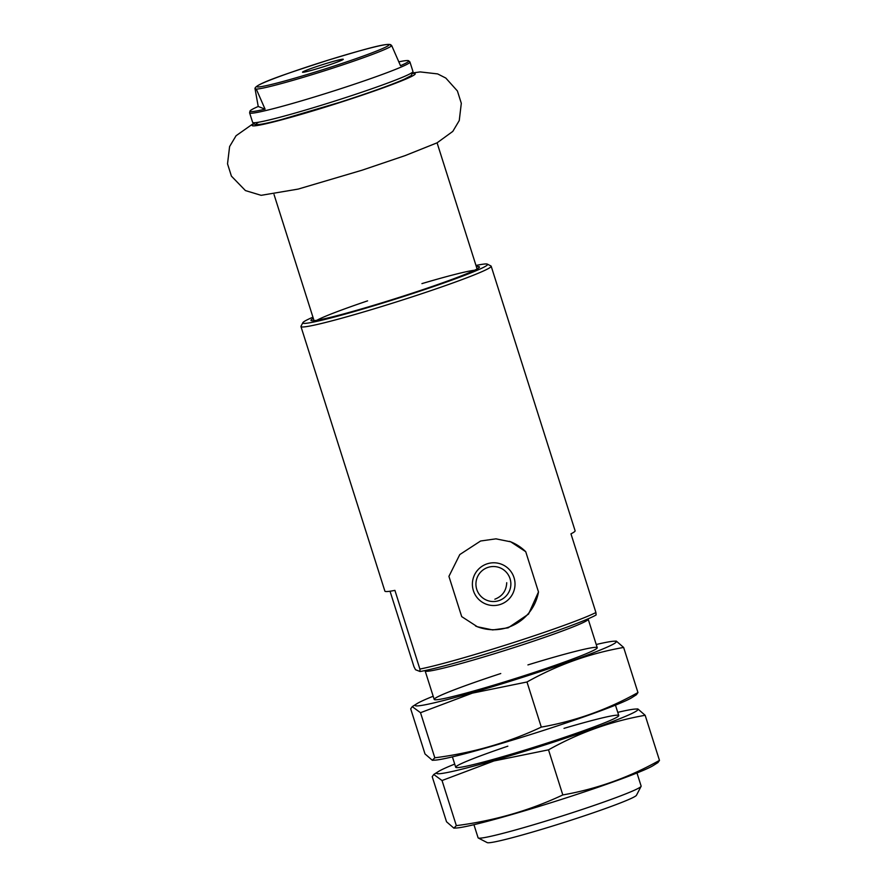 <?xml version="1.0" encoding="UTF-8"?>
<svg xmlns="http://www.w3.org/2000/svg" width="887" height="887" viewBox="0 0 887 887"><rect width="100%" height="100%" fill="white"/><g stroke="black" fill="none" stroke-linecap="round" stroke-linejoin="round"><path stroke-width="1.33" d="M254.968 88.578L256.288 89.099L265.08 109.179L258.228 106.484L254.99 88.445C255.578 83.655 289.384 72.778 328.123 60.172C361.297 50.204 386.599 42.654 390.912 44.782M398.95 61.813A83.278 4.49 -17.6 0 1 408.663 60.793A83.278 4.49 -17.6 0 1 400.492 65.693L391.71 45.614L390.38 45.093M258.228 106.484A83.278 4.49 -17.6 0 0 249.979 111.13L249.624 112.727A84.099 4.535 -17.6 0 0 249.624 112.871A84.099 4.535 -17.6 0 0 336.483 90.075A84.099 4.535 -17.6 0 0 409.949 62.012A84.099 4.535 -17.6 0 0 409.872 61.89L408.663 60.793M249.979 111.13A83.278 4.49 -17.6 0 0 265.08 109.179M419.884 669.064L420.061 671.514A96.927 5.233 -17.6 0 0 513.529 645.381A96.927 5.233 -17.6 0 0 596.108 614.968L595.92 612.529A99.776 5.389 -17.6 0 1 512.897 642.753A99.776 5.389 -17.6 0 1 419.884 669.064L394.915 590.376A99.776 5.389 162.4 0 1 384.88 591.119L300.959 326.56A99.776 5.389 -17.6 0 0 404.006 299.507A99.776 5.389 -17.6 0 0 491.176 266.211A99.776 5.389 -17.6 0 0 490.954 265.978L487.384 264.138A96.927 5.233 -17.6 0 0 475.986 265.468M475.565 626A45.614 45.448 111.4 0 0 538.487 591.939L528.53 614.092L508.162 627.83L492.662 629.925L477.361 626.754L461.695 616.609L448.922 576.362L459.788 554.563L480.61 541.003L495.922 538.841L510.735 541.824L525.725 551.692A45.614 45.448 111.4 0 0 509.471 541.347M312.945 317.18A96.927 5.233 -17.6 0 0 302.866 322.668L301.015 326.239A99.776 5.389 -17.6 0 0 300.959 326.56M538.487 591.939L525.725 551.692M595.92 612.529L570.962 533.841A99.776 5.389 162.4 0 0 575.109 530.781L491.176 266.211M420.061 671.514L415.526 669.729L413.985 666.747L390.036 591.23M494.857 599.202C502.352 596.297 506.311 590.797 506.732 582.704M302.589 72.257A21.377 1.153 -17.6 0 0 323.378 66.802A21.377 1.153 -17.6 0 0 343.269 59.34A21.377 1.153 -17.6 0 0 322.558 64.64A21.377 1.153 -17.6 0 0 302.567 72.257A21.377 1.153 -17.6 0 0 302.589 72.257M474.578 270.258A85.529 4.612 -17.6 0 0 421.924 283.618M367.584 300.859A85.529 4.612 -17.6 0 0 316.859 320.285M313.322 318.389A88.378 4.768 -17.6 0 0 311.171 320.595A88.378 4.768 -17.6 0 0 402.243 296.435A88.378 4.768 -17.6 0 0 479.401 267.231A88.378 4.768 -17.6 0 0 476.363 266.665M302.866 322.668A96.927 5.233 -17.6 0 0 402.92 296.702A96.927 5.233 -17.6 0 0 487.384 264.138M473.935 824.699L478.093 837.805A85.529 4.612 -17.6 0 0 478.281 838.004A85.529 4.612 -17.6 0 0 478.359 838.038A85.529 4.612 -17.6 0 0 561.515 816.184A85.529 4.612 -17.6 0 0 641.09 786.359A85.529 4.612 -17.6 0 0 641.135 786.082L636.977 772.976M478.281 838.004L487.218 842.617A78.4 4.235 -17.6 0 0 487.285 842.65A78.4 4.235 -17.6 0 0 563.511 822.615A78.4 4.235 -17.6 0 0 636.456 795.273L641.09 786.359M476.751 589.378A17.529 17.463 111.4 0 0 509.648 590.42A17.529 17.463 111.4 0 0 481.475 571.261A17.529 17.463 111.4 0 0 476.751 589.378M473.392 590.675A21.377 21.299 111.4 0 0 509.448 598.514A21.377 21.299 111.4 0 0 498.272 563.267A21.377 21.299 111.4 0 0 473.392 590.675M596.23 644.516A105.486 5.688 162.4 0 1 613.848 641.223A105.486 5.688 162.4 0 1 578.59 658.331A105.486 5.688 162.4 0 1 472.882 692.503A105.486 5.688 162.4 0 1 416.89 703.701A105.486 5.688 162.4 0 1 433.189 696.24M527.931 664.906A85.529 4.612 162.4 0 1 597.195 647.976A85.529 4.612 162.4 0 1 480.987 688.922A85.529 4.612 162.4 0 1 434.386 699.621A85.529 4.612 162.4 0 1 500.756 673.532M432.335 760.281L434.796 760.159A105.486 5.688 162.4 0 0 490.09 746.776A105.486 5.688 162.4 0 0 631.755 697.681L636.411 694.743L637.953 692.559C607.495 709.622 575.275 721.142 541.292 727.107C508.018 742.752 472.527 752.985 434.818 757.797L432.335 760.281L425.006 753.939L410.692 708.835L412.244 706.651L420.516 712.693L472.416 693.124L526.989 681.992C557.446 664.928 589.667 653.409 623.639 647.443L616.31 641.101L613.848 641.223M434.818 757.797L420.516 712.693M541.292 727.107L526.989 681.992M637.953 692.559L623.639 647.443M617.751 712.361A105.486 5.688 162.4 0 1 635.369 709.057A105.486 5.688 162.4 0 1 600.111 726.176A105.486 5.688 162.4 0 1 494.392 760.347A105.486 5.688 162.4 0 1 438.411 771.535A105.486 5.688 162.4 0 1 454.709 764.084M564.01 728.36A85.529 4.612 162.4 0 1 618.716 715.809A85.529 4.612 162.4 0 1 502.497 756.755A85.529 4.612 162.4 0 1 455.907 767.455A85.529 4.612 162.4 0 1 507.841 746.178M453.856 828.125L456.317 828.003A105.486 5.688 162.4 0 0 511.611 814.61A105.486 5.688 162.4 0 0 653.275 765.514L657.921 762.587L659.473 760.392C629.016 777.467 596.796 788.975 562.813 794.94C529.539 810.585 494.048 820.819 456.339 825.631L453.856 828.114L446.527 821.772L432.213 776.668L433.765 774.484L442.036 780.527L493.937 760.957L548.51 749.837C578.967 732.762 611.187 721.253 645.159 715.288L637.831 708.946L635.369 709.057M456.339 825.631L442.036 780.527M562.813 794.94L548.51 749.837M659.473 760.392L645.159 715.288M256.288 89.099A71.758 3.87 -17.6 0 0 329.044 69.341A71.758 3.87 -17.6 0 0 391.71 45.614M328.412 67.9A69.286 3.736 -17.6 0 0 377.152 46.346A69.286 3.736 -17.6 0 0 263.14 82.968A69.286 3.736 -17.6 0 0 328.412 67.9M412.965 71.514L411.302 75.55L404.228 79.265C390.801 85.085 369.435 92.725 340.142 102.193L280.991 119.69C268.417 122.994 260.279 124.668 256.565 124.712L255.101 124.557L252.64 122.373A84.099 4.535 -17.6 0 0 339.488 99.577A84.099 4.535 -17.6 0 0 412.965 71.514L409.949 62.012M258.727 122.184A81.249 4.38 -17.6 0 0 340.131 102.193M425.006 670.561L425.15 670.927A85.529 4.612 -17.6 0 0 425.427 671.16A85.529 4.612 -17.6 0 0 510.779 648.608A85.529 4.612 -17.6 0 0 588.203 619.204L588.114 618.827M253.771 123.947A85.529 4.612 -17.6 0 0 340.464 102.327A85.529 4.612 -17.6 0 0 412.943 73.455M252.64 122.373L249.624 112.871M618.76 715.532L615.456 705.143M597.239 647.698L588.203 619.204M455.707 767.255L452.414 756.866M434.198 699.422L425.15 670.927M477.095 268.961L437.08 142.829M314.053 320.673L274.039 194.552M413.076 72.889L420.172 71.914L437.635 73.909L445.795 78.045L457.415 90.984L461.307 103.291L459.255 120.554L452.813 131.387L437.08 142.829L405.148 155.602L362.129 170.182L298.132 189.097L261.133 195.328L245.433 190.583L231.418 176.136L227.527 163.818L229.6 146.566L236.064 135.733L253.338 123.57M416.89 703.701L412.244 706.64M438.411 771.535L433.754 774.473"/></g></svg>
